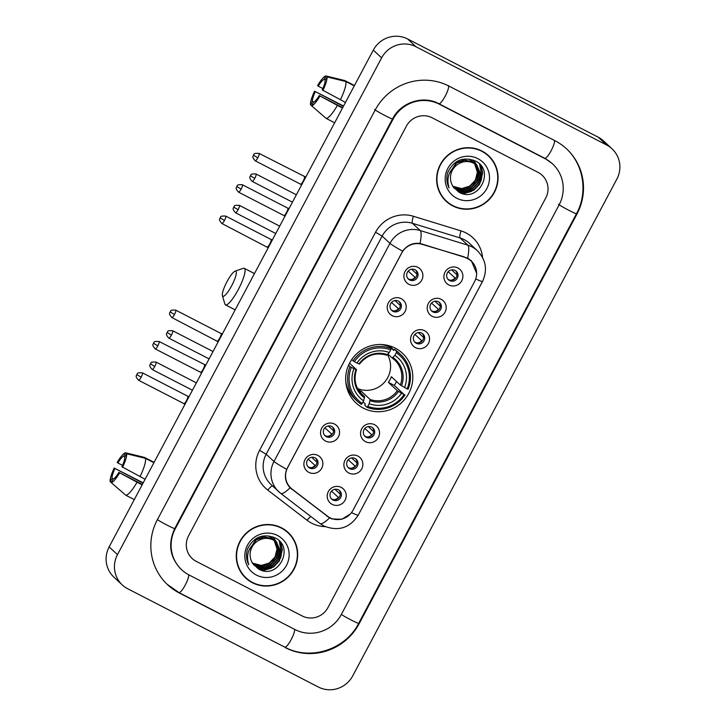 <?xml version="1.0" encoding="UTF-8"?>
<svg xmlns="http://www.w3.org/2000/svg" width="726" height="726" viewBox="0 0 726 726"><rect width="100%" height="100%" fill="white"/><g stroke="black" fill="none" stroke-linecap="round" stroke-linejoin="round"><path stroke-width="1.09" d="M395.189 348.126A34.022 33.178 132.9 0 0 352.083 359.034A34.022 33.178 132.9 0 0 356.067 403.021A34.022 33.178 132.9 0 0 363.299 408.103A34.022 33.178 132.9 0 0 406.397 397.195A34.022 33.178 132.9 0 0 402.422 353.208A34.022 33.178 132.9 0 0 395.189 348.126M392.203 315.665A9.629 9.393 -47.1 0 1 388.356 302.869A9.629 9.393 -47.1 0 1 401.233 298.685A9.629 9.393 -47.1 0 1 405.081 311.49A9.629 9.393 -47.1 0 1 392.203 315.665M398.383 301.118A5.781 5.636 132.9 0 0 391.741 310.438A5.781 5.636 132.9 0 0 400.289 309.448A5.781 5.636 132.9 0 0 398.383 301.118M325.538 441.045A9.629 9.393 -47.1 0 1 321.691 428.249A9.629 9.393 -47.1 0 1 334.568 424.075A9.629 9.393 -47.1 0 1 338.416 436.87A9.629 9.393 -47.1 0 1 325.538 441.045M331.718 426.498A5.781 5.636 132.9 0 0 325.076 435.818A5.781 5.636 132.9 0 0 333.624 434.829A5.781 5.636 132.9 0 0 331.718 426.498M308.877 472.39A9.629 9.393 -47.1 0 1 305.02 459.594A9.629 9.393 -47.1 0 1 317.897 455.42A9.629 9.393 -47.1 0 1 321.745 468.216A9.629 9.393 -47.1 0 1 308.877 472.39M315.048 457.843A5.781 5.636 132.9 0 0 308.405 467.172A5.781 5.636 132.9 0 0 316.953 466.183A5.781 5.636 132.9 0 0 315.048 457.843M408.874 284.32A9.629 9.393 -47.1 0 1 405.026 271.524A9.629 9.393 -47.1 0 1 417.904 267.34A9.629 9.393 -47.1 0 1 421.752 280.136A9.629 9.393 -47.1 0 1 408.874 284.32M415.054 269.773A5.781 5.636 132.9 0 0 408.411 279.093A5.781 5.636 132.9 0 0 416.96 278.103A5.781 5.636 132.9 0 0 415.054 269.773M432.206 316.309A9.629 9.393 -47.1 0 1 428.349 303.513A9.629 9.393 -47.1 0 1 441.226 299.33A9.629 9.393 -47.1 0 1 445.074 312.135A9.629 9.393 -47.1 0 1 432.206 316.309M438.377 301.762A5.781 5.636 132.9 0 0 431.734 311.082A5.781 5.636 132.9 0 0 440.283 310.093A5.781 5.636 132.9 0 0 438.377 301.762M415.535 347.654A9.629 9.393 -47.1 0 1 411.687 334.858A9.629 9.393 -47.1 0 1 424.565 330.684A9.629 9.393 -47.1 0 1 428.413 343.48A9.629 9.393 -47.1 0 1 415.535 347.654M421.715 333.107A5.781 5.636 132.9 0 0 415.072 342.427A5.781 5.636 132.9 0 0 423.621 341.438A5.781 5.636 132.9 0 0 421.715 333.107M365.532 441.689A9.629 9.393 -47.1 0 1 361.684 428.894A9.629 9.393 -47.1 0 1 374.562 424.719A9.629 9.393 -47.1 0 1 378.409 437.515A9.629 9.393 -47.1 0 1 365.532 441.689M371.712 427.142A5.781 5.636 132.9 0 0 365.069 436.462A5.781 5.636 132.9 0 0 373.618 435.473A5.781 5.636 132.9 0 0 371.712 427.142M348.87 473.034A9.629 9.393 -47.1 0 1 345.022 460.239A9.629 9.393 -47.1 0 1 357.891 456.064A9.629 9.393 -47.1 0 1 361.739 468.86A9.629 9.393 -47.1 0 1 348.87 473.034M355.05 458.487A5.781 5.636 132.9 0 0 348.407 467.816A5.781 5.636 132.9 0 0 356.947 466.827A5.781 5.636 132.9 0 0 355.05 458.487M332.199 504.388A9.629 9.393 -47.1 0 1 328.352 491.593A9.629 9.393 -47.1 0 1 341.229 487.409A9.629 9.393 -47.1 0 1 345.077 500.205A9.629 9.393 -47.1 0 1 332.199 504.388M338.38 489.832A5.781 5.636 132.9 0 0 331.737 499.161A5.781 5.636 132.9 0 0 340.285 498.172A5.781 5.636 132.9 0 0 338.38 489.832M448.868 284.964A9.629 9.393 -47.1 0 1 445.02 272.168A9.629 9.393 -47.1 0 1 457.897 267.985A9.629 9.393 -47.1 0 1 461.745 280.78A9.629 9.393 -47.1 0 1 448.868 284.964M455.048 270.417A5.781 5.636 132.9 0 0 448.405 279.737A5.781 5.636 132.9 0 0 456.953 278.748A5.781 5.636 132.9 0 0 455.048 270.417M399.064 301.526A5.781 5.636 -47.1 0 1 391.25 309.92M332.39 426.915A5.781 5.636 -47.1 0 1 324.586 435.301M315.728 458.26A5.781 5.636 -47.1 0 1 307.924 466.646M415.726 270.181A5.781 5.636 -47.1 0 1 407.921 278.575M439.058 302.17A5.781 5.636 -47.1 0 1 431.253 310.565M422.387 333.515A5.781 5.636 -47.1 0 1 414.582 341.91M372.393 427.56A5.781 5.636 -47.1 0 1 364.579 435.945M355.722 458.905A5.781 5.636 -47.1 0 1 347.917 467.29M339.051 490.25A5.781 5.636 -47.1 0 1 331.247 498.644M455.728 270.825A5.781 5.636 -47.1 0 1 447.915 279.22M464.912 257.485A17.333 16.898 -47.1 0 1 474.577 281.634L353.027 510.215A17.333 16.898 -47.1 0 1 327.372 516.159L292.061 489.07A17.333 16.898 -47.1 0 1 287.623 467.608L401.741 252.993A17.333 16.898 -47.1 0 1 422.178 244.353L464.232 256.85M481.937 151.017A31.136 30.356 132.9 0 0 442.497 161A31.136 30.356 132.9 0 0 446.136 201.256A31.136 30.356 132.9 0 0 452.752 205.903A31.136 30.356 132.9 0 0 492.201 195.92A31.136 30.356 132.9 0 0 488.553 155.663A31.136 30.356 132.9 0 0 481.937 151.017M445.728 200.857A31.136 30.356 132.9 0 0 451.926 205.122A31.136 30.356 132.9 0 0 452.734 205.531M281.57 527.847A31.136 30.356 132.9 0 0 242.13 537.83A31.136 30.356 132.9 0 0 245.778 578.087A31.136 30.356 132.9 0 0 252.394 582.733A31.136 30.356 132.9 0 0 291.834 572.75A31.136 30.356 132.9 0 0 288.186 532.494A31.136 30.356 132.9 0 0 281.57 527.847M245.361 577.696A31.136 30.356 132.9 0 0 251.559 581.962A31.136 30.356 132.9 0 0 252.367 582.361M350.295 514.035L341.855 519.281L331.945 518.927L329.55 517.892L290.128 487.781C285.345 482.5 284.193 476.347 286.67 469.305L402.649 251.187C407.068 245.225 412.867 242.638 420.045 243.437L467.644 258.184L471.419 260.852L476.746 273.575M470.911 260.398L473.143 263.166M290.572 488.208L290.128 487.781A22.47 4.955 127.5 0 1 280.644 493.326A22.47 4.955 127.5 0 1 280.563 493.253A25.673 25.038 -47.1 0 1 278.793 491.765A25.673 25.038 -47.1 0 1 273.992 461.473L389.962 243.355A22.47 1.316 28 0 0 402.649 251.187M328.506 516.921L290.064 487.709M302.188 615.966A19.257 18.776 132.9 0 0 327.934 607.608L545.752 197.962A19.257 18.776 132.9 0 0 542.14 175.247A19.257 18.776 132.9 0 0 538.048 172.371L432.142 117.784A19.257 18.776 132.9 0 0 406.397 126.142L188.578 535.788A19.257 18.776 132.9 0 0 192.181 558.503A19.257 18.776 132.9 0 0 196.274 561.38L302.188 615.966A19.257 18.776 132.9 0 0 327.934 607.608L545.752 197.962A19.257 18.776 132.9 0 0 542.14 175.247A19.257 18.776 132.9 0 0 538.048 172.371L432.142 117.784A19.257 18.776 132.9 0 0 406.397 126.142L188.578 535.788A19.257 18.776 132.9 0 0 192.181 558.503A19.257 18.776 132.9 0 0 196.274 561.38L302.188 615.966M292.932 538.765A31.136 30.356 132.9 0 0 287.768 532.113M493.29 161.934A31.136 30.356 132.9 0 0 488.135 155.282M488.335 155.899A30.81 30.047 132.9 0 0 481.792 151.298A30.81 30.047 132.9 0 0 442.751 161.181A30.81 30.047 132.9 0 0 446.354 201.02A30.81 30.047 132.9 0 0 452.906 205.621A30.81 30.047 132.9 0 0 491.947 195.739A30.81 30.047 132.9 0 0 488.335 155.899L487.5 155.128A30.81 30.047 132.9 0 0 481.129 150.618M475.557 164.33L479.042 173.759L477.036 181.691L471.301 187.698L463.333 190.139L455.247 188.343L453.632 187.381M475.367 164.194L478.706 173.45L476.701 181.382L470.965 187.39L463.006 189.84L453.532 187.217M476.274 164.884L480.358 174.984L478.352 182.916L472.617 188.923L464.658 191.374L456.572 189.577L454.022 187.916M476.093 164.738L480.031 174.676L478.026 182.607L472.29 188.624L464.322 191.065L456.237 189.268L453.931 187.798M457.226 164.72A16.045 15.645 132.9 0 0 453.269 186.818L458.669 192.036C478.198 203.952 495.531 170.556 475.702 161.172C463.324 156.271 454.049 159.965 447.86 172.271C446.163 177.698 446.572 182.898 449.076 187.871C446.163 177.97 448.877 170.256 457.226 164.72C462.471 161.09 467.925 160.564 473.597 163.132L476.955 165.474L481.683 176.218L479.677 184.15L473.942 190.158L465.974 192.608L457.888 190.802L454.177 188.125M450.011 172.035L456.663 162.96L464.404 160.31L472.272 161.898L476.111 164.72M476.782 165.319L481.356 175.91L479.351 183.841L473.615 189.849L465.647 192.299L457.561 190.493L454.267 188.206M449.231 173.714L456.336 162.651L464.077 160.001L471.945 161.589L475.63 164.248M469.631 159.439L473.47 162.261M473.624 162.424L474.087 162.923M474.232 163.096L474.659 163.631M474.795 163.813L477.717 172.525L475.712 180.456L469.976 186.464L462.008 188.914L453.187 186.709M469.295 159.13L472.989 161.789M472.817 161.635L473.298 162.116M473.452 162.279L473.897 162.787M474.042 162.96L474.468 163.504M474.604 163.695L477.381 172.216L475.385 180.148L469.64 186.155L461.682 188.606L452.489 186.174M470.947 160.673L474.795 163.486M474.949 163.649L475.403 164.158M470.62 160.364L474.305 163.014M474.142 162.86L474.623 163.341M474.777 163.504L475.221 164.022M475.466 164.094L475.938 164.575M473.261 162.824L476.955 165.474M477.88 158.658A22.47 21.907 132.9 0 0 447.833 168.405A22.47 21.907 132.9 0 0 456.817 198.262A22.47 21.907 132.9 0 0 486.856 188.515A22.47 21.907 132.9 0 0 477.88 158.658M473.225 160.019L477.372 165.891M478.688 172.852L472.599 186.237M440.564 194.205A30.81 30.047 132.9 0 0 445.528 200.24L446.354 201.02M481.211 166.082L482.481 172.679L481.338 179.721M479.296 183.932L474.042 189.577M469.903 191.963L462.526 193.651M479.623 164.203L481.157 172.461M481.102 173.387L480.022 178.496M477.98 182.698L472.717 188.343M468.579 190.729L463.324 192.227M462.353 192.345L459.367 192.417M481.438 166.408L482.645 172.833L480.839 181.545M471.728 191.31L463.052 193.788M479.804 164.385L481.302 173.051M481.211 174.095L479.514 180.311M470.403 190.076L464.077 192.281M462.979 192.444L459.694 192.581M322.87 88.545L318.233 86.158A12.841 2.741 117.3 0 1 324.05 79.415L325.275 80.051M354.279 85.877L345.803 81.503L326.945 76.911L325.094 80.386A12.841 2.741 117.3 0 1 322.262 89.906L345.476 102.439M343.57 106.023L314.585 91.213L343.398 106.332M345.803 81.503A21.181 4.528 117.3 0 1 340.367 99.807M342.699 107.648L319.259 95.569L342.463 108.101M337.354 105.47A21.181 4.528 117.3 0 1 326.174 118.42L311.59 105.778L313.441 102.302A12.841 2.741 117.3 0 0 319.259 95.569M334.65 122.785L326.174 118.42M326.945 76.911A16.689 3.566 117.3 0 1 322.907 90.505M319.894 96.159A16.689 3.566 117.3 0 1 311.59 105.778M313.895 102.103L312.398 101.331L310.546 104.816L311.608 105.733M310.546 104.816A16.689 3.566 117.3 0 1 314.585 91.213M312.398 101.331A12.841 2.741 117.3 0 1 315.22 91.812M354.46 85.541L344.759 80.541L325.901 75.94L324.05 79.415M318.233 86.158L317.589 85.559A16.689 3.566 117.3 0 1 325.901 75.94M287.968 532.73A30.81 30.047 132.9 0 0 281.425 528.129A30.81 30.047 132.9 0 0 242.384 538.011A30.81 30.047 132.9 0 0 245.996 577.851A30.81 30.047 132.9 0 0 252.539 582.452A30.81 30.047 132.9 0 0 291.58 572.569A30.81 30.047 132.9 0 0 287.968 532.73L287.142 531.958A30.81 30.047 132.9 0 0 280.762 527.448M275.19 541.16L278.675 550.589L276.67 558.521L270.934 564.529L262.966 566.979L254.88 565.173L253.265 564.211M275 541.024L278.339 550.281L276.343 558.212L270.598 564.22L262.64 566.67L253.165 564.048M275.907 541.714L280 551.814L277.994 559.755L272.25 565.763L264.291 568.204L256.205 566.407L253.655 564.746M249.644 548.865L256.296 539.79L264.046 537.14L271.905 538.728L275.263 541.079L279.664 551.515L277.659 559.447L271.923 565.454L263.955 567.895L255.879 566.098L253.574 564.628M256.868 541.56A16.045 15.645 132.9 0 0 252.902 563.648L258.302 568.866C277.831 580.782 295.164 547.386 275.335 538.002C262.966 533.102 253.683 536.795 247.493 549.101C245.805 554.528 246.205 559.728 248.709 564.701C245.796 554.8 248.519 547.086 256.868 541.56C262.104 537.921 267.558 537.394 273.23 539.962L276.588 542.304L281.316 553.049L279.31 560.98L273.575 566.988L265.616 569.438L257.53 567.632L253.81 564.955M276.425 542.159L280.989 552.74L278.984 560.672L273.248 566.679L265.28 569.13L257.195 567.333L253.9 565.037M248.864 550.544L255.969 539.482L263.71 536.832L271.578 538.42L275.263 541.079M269.264 536.269L273.103 539.091M273.266 539.255L273.72 539.754M273.865 539.926L274.292 540.462M274.428 540.643L277.35 549.355L275.345 557.287L269.609 563.294L261.641 565.745L252.82 563.539M268.938 535.96L272.622 538.619M272.45 538.465L272.931 538.946M273.085 539.109L273.539 539.618M273.684 539.799L274.101 540.335M274.237 540.525L277.023 549.047L275.018 556.978L269.282 562.995L261.315 565.436L252.122 563.004M270.589 537.503L274.855 540.852M274.582 540.48L275.045 540.988M270.253 537.195L273.938 539.845M273.775 539.69L274.256 540.171M275.1 540.924L275.581 541.405M272.903 539.654L276.588 542.304M277.514 535.489A22.47 21.907 132.9 0 0 247.475 545.235A22.47 21.907 132.9 0 0 256.45 575.092A22.47 21.907 132.9 0 0 286.489 565.345A22.47 21.907 132.9 0 0 277.514 535.489M272.858 536.85L277.014 542.721M278.321 549.682L272.232 563.067M240.206 571.044A30.81 30.047 132.9 0 0 245.161 577.07L245.996 577.851M280.844 542.912L282.115 549.509L280.98 556.561M278.929 560.762L273.675 566.407M269.537 568.794L262.168 570.482M279.256 541.033L280.79 549.292M280.735 550.217L279.655 555.326M277.613 559.528L272.359 565.173M268.221 567.56L262.966 569.057M261.986 569.175L259 569.248M281.071 543.239L282.278 549.664L280.472 558.376M271.361 568.14L262.685 570.618M279.437 541.224L280.935 549.881M280.853 550.925L279.147 557.141M270.036 566.906L263.71 569.111M262.612 569.275L259.327 569.411M227.029 281.597A14.121 3.022 -62.7 0 0 222.419 295.673A14.121 3.022 -62.7 0 0 231.603 285.863A14.121 3.022 -62.7 0 0 235.042 271.179A14.121 3.022 -62.7 0 0 227.029 281.597M235.042 271.179L243.219 268.348A20.546 4.392 117.3 0 1 244.299 268.339A20.546 4.392 117.3 0 1 238.219 289.701A20.546 4.392 117.3 0 1 225.477 304.856A20.546 4.392 117.3 0 1 224.851 303.976L222.419 295.673M351.348 367.347L350.023 366.576A31.835 31.046 132.9 0 0 357.346 401.233A31.835 31.046 132.9 0 0 361.403 404.4L362.21 403.456A30.556 29.793 132.9 0 1 351.348 367.347L353.934 368.672A27.606 26.916 132.9 0 0 363.608 400.843L364.588 396.641L360.15 392.512M349.542 363.191L356.466 369.625L353.934 368.672M388.41 345.54L393.637 350.404L394.436 349.36L396.668 351.438L396.269 352.763A30.556 29.793 132.9 0 1 407.132 388.882L408.048 389.263A31.835 31.046 132.9 0 0 400.725 354.606A31.835 31.046 132.9 0 0 396.668 351.438M407.132 388.882L400.344 385.034L391.396 376.712A23.749 23.159 -47.1 0 1 388.383 382.366L394.282 385.406A30.492 29.73 132.9 0 0 396.523 381.486M394.282 385.406L404.128 394.545A30.556 29.793 132.9 0 1 367.792 406.333L366.975 407.277A31.835 31.046 132.9 0 0 405.035 394.926M366.975 407.277L364.751 405.208L365.214 403.856L363.064 401.859M345.767 381.495A31.835 31.046 132.9 0 0 355.114 399.155L357.346 401.233M351.665 359.642L354.361 361.684A30.556 29.793 132.9 0 1 390.697 349.896L391.096 348.562L388.864 346.493A31.835 31.046 132.9 0 0 380.206 344.478M350.023 366.576L348.571 365.214M391.096 348.562A31.835 31.046 132.9 0 0 353.036 360.913M367.792 406.333L369.18 403.71A27.606 26.916 132.9 0 0 401.542 393.211L404.128 394.545M363.608 400.843L362.21 403.456M390.697 349.896L389.308 352.509A27.606 26.916 132.9 0 0 356.938 363.018L354.361 361.684M401.542 393.211L397.331 390.688L388.383 382.366M358.335 389.944A23.749 23.159 132.9 0 0 361.212 391.187L370.16 399.509L369.18 403.71M359.515 364.044C366.821 355.032 375.877 352.083 386.695 355.186L389.308 352.509M356.938 363.018L359.47 363.971M356.466 369.625L356.003 369.543A24.693 24.076 132.9 0 0 364.506 397.812M385.878 345.494L385.216 344.877M400.725 354.606L398.492 352.537A31.835 31.046 132.9 0 0 394.436 349.36M404.554 387.557A27.606 26.916 132.9 0 0 394.88 355.386L396.269 352.763M394.88 355.386L392.221 358.027L387.965 354.07M400.344 385.034A23.749 23.159 132.9 0 0 394.581 359.942L392.221 358.027M357.528 388.519A23.749 23.159 132.9 0 0 384.535 382.194A23.749 23.159 132.9 0 0 387.466 354.642A24.693 24.076 132.9 0 0 359.016 363.889M360.386 392.73L361.212 391.187M390.053 346.012L390.234 346.692M390.769 346.248A33.378 32.552 -47.1 0 1 391.486 347.863M349.687 392.421A33.378 32.552 -47.1 0 1 348.289 391.904M451.626 269.863L456.854 274.718A7.06 6.888 132.9 0 0 456.981 273.92M455.447 278.348L448.169 271.715M451.091 280.245A7.06 6.888 132.9 0 0 455.048 278.112M301.544 185.057L300.582 184.195A4.174 0.889 -62.7 0 0 300.564 184.186A4.174 0.889 -62.7 0 0 300.609 184.213A4.174 0.889 -62.7 0 0 303.196 181.128A4.174 0.889 -62.7 0 0 304.475 176.826A4.174 0.889 -62.7 0 0 304.43 176.79A4.174 0.889 -62.7 0 0 304.385 176.772M434.965 301.208L440.183 306.063A7.06 6.888 132.9 0 0 440.31 305.265M438.785 309.693L431.507 303.06M434.429 311.59A7.06 6.888 132.9 0 0 438.377 309.457M284.882 216.402L283.92 215.549A4.174 0.889 -62.7 0 0 283.902 215.531A4.174 0.889 -62.7 0 0 283.939 215.558A4.174 0.889 -62.7 0 0 286.525 212.482A4.174 0.889 -62.7 0 0 287.805 208.171A4.174 0.889 -62.7 0 0 287.759 208.135A4.174 0.889 -62.7 0 0 287.714 208.126L289.111 208.444M418.294 332.553L423.521 337.409A7.06 6.888 132.9 0 0 423.648 336.61M422.115 341.038L414.836 334.405M417.759 342.944A7.06 6.888 132.9 0 0 421.715 340.803M267.232 246.876L267.232 246.876A4.174 0.889 -62.7 0 0 267.268 246.904A4.174 0.889 -62.7 0 0 269.863 243.827A4.174 0.889 -62.7 0 0 271.143 239.516A4.174 0.889 -62.7 0 0 271.097 239.489A4.174 0.889 -62.7 0 0 271.052 239.471L272.441 239.789M368.291 426.589L373.518 431.453A7.06 6.888 132.9 0 0 373.645 430.654M372.111 435.074L364.833 428.449M367.755 436.979A7.06 6.888 132.9 0 0 371.712 434.847M217.228 340.911L217.228 340.911A4.174 0.889 -62.7 0 0 217.274 340.939A4.174 0.889 -62.7 0 0 219.86 337.862A4.174 0.889 -62.7 0 0 221.14 333.552A4.174 0.889 -62.7 0 0 221.094 333.524A4.174 0.889 -62.7 0 0 221.049 333.506L222.446 333.824M351.629 457.934L356.847 462.798A7.06 6.888 132.9 0 0 356.974 461.999M355.45 466.419L348.171 459.794M351.094 468.324A7.06 6.888 132.9 0 0 355.041 466.192M200.558 372.256A4.174 0.889 -62.7 0 0 200.567 372.256A4.174 0.889 -62.7 0 0 200.603 372.284A4.174 0.889 -62.7 0 0 203.189 369.207A4.174 0.889 -62.7 0 0 204.469 364.897A4.174 0.889 -62.7 0 0 204.423 364.869A4.174 0.889 -62.7 0 0 204.378 364.851M334.958 489.279L340.185 494.143A7.06 6.888 132.9 0 0 340.312 493.344M338.779 497.773L331.501 491.139M334.423 499.67A7.06 6.888 132.9 0 0 338.38 497.537M184.876 404.473L183.896 403.602A4.174 0.889 -62.7 0 0 183.941 403.629A4.174 0.889 -62.7 0 0 186.528 400.552A4.174 0.889 -62.7 0 0 187.807 396.251A4.174 0.889 -62.7 0 0 187.762 396.214A4.174 0.889 -62.7 0 0 187.716 396.196L189.105 396.514M411.633 269.219L416.86 274.074A7.06 6.888 132.9 0 0 416.987 273.275M415.454 277.704L408.175 271.07M411.097 279.601A7.06 6.888 132.9 0 0 415.054 277.468M394.971 300.564L400.189 305.419A7.06 6.888 132.9 0 0 400.316 304.621M398.792 309.049L391.514 302.415M394.427 310.946A7.06 6.888 132.9 0 0 398.383 308.813M328.297 425.944L333.524 430.799A7.06 6.888 132.9 0 0 333.651 430.01M332.118 434.429L324.84 427.805M327.762 436.335A7.06 6.888 132.9 0 0 331.718 434.202M311.635 457.289L316.854 462.153A7.06 6.888 132.9 0 0 316.981 461.355M315.456 465.774L308.178 459.15M311.1 467.68A7.06 6.888 132.9 0 0 315.048 465.548M122.513 465.375L117.866 462.988A12.841 2.741 117.3 0 1 123.683 456.246L124.908 456.881M153.912 462.707L145.436 458.342L126.578 453.741L124.727 457.217A12.841 2.741 117.3 0 1 121.895 466.736L145.109 479.269M143.204 482.854L114.218 468.052L143.04 483.162M145.436 458.342A21.181 4.528 117.3 0 1 140 476.637M142.341 484.478L118.892 472.399L142.096 484.932M136.996 482.3A21.181 4.528 117.3 0 1 125.807 495.25L111.223 482.608L113.074 479.133A12.841 2.741 117.3 0 0 118.892 472.399M134.292 499.624L125.807 495.25M126.578 453.741A16.689 3.566 117.3 0 1 122.54 467.335M119.536 472.989A16.689 3.566 117.3 0 1 111.223 482.608M113.528 478.933L112.031 478.162L110.18 481.647L111.25 482.563M110.18 481.647A16.689 3.566 117.3 0 1 114.218 468.052M112.031 478.162A12.841 2.741 117.3 0 1 114.862 468.642M154.094 462.371L144.392 457.371L125.534 452.77L123.683 456.246M117.866 462.988L117.231 462.389A16.689 3.566 117.3 0 1 125.534 452.77M189.059 574.965L294.965 629.542A34.666 33.804 132.9 0 0 341.311 614.505L559.129 204.859A34.666 33.804 132.9 0 0 552.64 163.967A34.666 33.804 132.9 0 0 545.271 158.785L439.366 104.208A34.666 33.804 132.9 0 0 393.02 119.246L175.202 528.891A34.666 33.804 132.9 0 0 181.691 569.783A34.666 33.804 132.9 0 0 189.059 574.965M318.378 687.023A25.673 25.038 132.9 0 0 352.709 675.888L616.855 179.104A25.673 25.038 132.9 0 0 612.045 148.812A25.673 25.038 132.9 0 0 606.591 144.973L415.953 46.727A25.673 25.038 132.9 0 0 381.622 57.862L117.476 554.646A25.673 25.038 132.9 0 0 122.286 584.938A25.673 25.038 132.9 0 0 127.74 588.777L318.378 687.023M612.045 148.812L603.714 141.062A25.673 25.038 132.9 0 0 598.26 137.223L407.622 38.977A25.673 25.038 132.9 0 0 373.291 50.112L109.145 546.896A25.673 25.038 132.9 0 0 113.955 577.188L122.286 584.938M285.336 647.656A55.203 53.833 132.9 0 0 359.152 623.698L576.961 214.052A55.203 53.833 132.9 0 0 566.634 148.93A55.203 53.833 132.9 0 0 554.9 140.681L448.986 86.095A55.203 53.833 132.9 0 0 375.179 110.053L157.37 519.698A55.203 53.833 132.9 0 0 167.697 584.82A55.203 53.833 132.9 0 0 179.431 593.069L284.764 647.12M422.178 244.353L421.525 243.745M325.275 526.64A32.098 31.3 -47.1 0 1 311.735 523.21A32.098 31.3 -47.1 0 1 307.125 520.288L267.785 490.095A32.098 31.3 -47.1 0 1 259.563 450.365L375.542 232.247A32.098 31.3 -47.1 0 1 413.384 216.257L461.001 230.886A32.098 31.3 -47.1 0 1 482.563 257.449M375.542 232.247L382.157 236.086L389.962 243.355A25.673 25.038 -47.1 0 1 420.245 230.559L467.862 245.188A25.673 25.038 -47.1 0 1 471.909 246.84A25.673 25.038 -47.1 0 1 477.372 250.679L469.559 243.41A25.673 25.038 132.9 0 0 464.105 239.571A25.673 25.038 132.9 0 0 460.048 237.919L412.432 223.299A25.673 25.038 132.9 0 0 382.157 236.086L266.179 454.204A25.673 25.038 132.9 0 0 270.989 484.496L280.644 493.326L319.985 523.519A22.47 4.955 127.5 0 1 319.903 523.446M467.644 258.184A22.47 4.501 107.1 0 0 467.862 245.188L460.048 237.919A6.416 1.289 -72.9 0 1 461.001 230.886M351.484 512.629A22.47 1.316 28 0 0 358.254 515.142L482.5 281.461A22.47 1.316 -152 0 1 475.73 278.947M286.67 469.305A22.47 1.316 -152 0 1 273.992 461.473L266.179 454.204L259.563 450.365M413.384 216.257A6.416 1.289 -72.9 0 0 412.432 223.299L420.245 230.559A22.47 4.501 107.1 0 1 420.045 243.437M329.55 517.892A22.47 4.955 127.5 0 1 319.985 523.519L323.832 525.951C338.262 531.695 349.732 528.083 358.254 515.142M272.495 485.903A6.416 1.416 -52.5 0 0 267.785 490.095M310.846 516.504A6.416 1.416 -52.5 0 0 307.125 520.288M291.761 489.206L290.709 488.226M327.063 516.304L326.01 515.324M356.511 369.697C353.408 379.362 355.313 387.702 362.22 394.717A23.749 23.159 132.9 0 0 364.588 396.641M370.088 400.688A24.693 24.076 132.9 0 0 398.529 391.459M370.16 399.509A23.749 23.159 132.9 0 0 397.331 390.688M401.532 385.796A24.693 24.076 132.9 0 0 393.029 357.528M394.581 359.942A23.749 23.159 132.9 0 0 392.249 358.045M257.821 157.751A4.174 0.889 -62.7 0 0 259.055 153.404C255.452 153.204 253.764 153.522 253.991 154.384L253.519 155.246L257.821 157.751A4.174 0.889 -62.7 0 1 255.234 160.827L300.609 184.213M241.15 189.096A4.174 0.889 -62.7 0 0 242.384 184.758C238.79 184.549 237.103 184.867 237.329 185.729L236.857 186.591L241.15 189.096A4.174 0.889 -62.7 0 1 238.564 192.172L283.939 215.558M224.488 220.441A4.174 0.889 -62.7 0 0 225.722 216.103C222.12 215.894 220.432 216.221 220.659 217.074L220.187 217.945L224.488 220.441A4.174 0.889 -62.7 0 1 221.902 223.517L268.212 247.748M174.485 314.476A4.174 0.889 -62.7 0 0 175.719 310.138C172.116 309.929 170.429 310.256 170.655 311.109L170.183 311.98L174.485 314.476A4.174 0.889 -62.7 0 1 171.899 317.552L218.208 341.783M157.823 345.821A4.174 0.889 -62.7 0 0 159.058 341.483C155.455 341.274 153.767 341.601 153.994 342.454L153.522 343.325L157.823 345.821A4.174 0.889 -62.7 0 1 155.228 348.907L200.603 372.284M141.153 377.166A4.174 0.889 -62.7 0 0 142.387 372.828C138.784 372.62 137.096 372.946 137.323 373.808L136.851 374.67L141.153 377.166A4.174 0.889 -62.7 0 1 138.566 380.252L183.941 403.629M254.781 178.342A4.174 0.889 -62.7 0 0 256.015 174.004C252.412 173.795 250.724 174.122 250.951 174.975L250.479 175.846L254.781 178.342A4.174 0.889 -62.7 0 1 252.185 181.418L292.442 202.164M238.11 209.687A4.174 0.889 -62.7 0 0 239.344 205.349C235.741 205.14 234.053 205.467 234.28 206.32L233.808 207.191L238.11 209.687A4.174 0.889 -62.7 0 1 235.523 212.763L275.78 233.518M171.445 335.067A4.174 0.889 -62.7 0 0 172.679 330.729C169.076 330.521 167.388 330.847 167.615 331.709L167.143 332.572L171.445 335.067A4.174 0.889 -62.7 0 1 168.849 338.153L209.106 358.898M154.774 366.421A4.174 0.889 -62.7 0 0 156.008 362.074C152.406 361.875 150.718 362.192 150.944 363.054L150.473 363.917L154.774 366.421A4.174 0.889 -62.7 0 1 152.188 369.498L192.444 390.243M566.008 148.349C583.704 164.276 588.187 192.526 576.489 213.689L358.671 623.344A10.273 0.599 -152 0 1 351.393 620.131A10.273 0.599 -152 0 1 341.347 614.432M284.719 647.066A10.273 2.196 -62.7 0 0 284.819 647.147A10.273 2.196 -62.7 0 0 291.19 639.57A10.273 2.196 -62.7 0 0 294.547 629.333M178.805 592.489A10.273 2.196 -62.7 0 0 178.914 592.561A10.273 2.196 -62.7 0 0 185.284 584.984A10.273 2.196 -62.7 0 0 188.633 574.738M157.406 519.625A10.273 0.599 28 0 0 167.452 525.325A10.273 0.599 28 0 0 174.73 528.537L392.539 118.892C400.879 102.212 423.249 95.07 438.849 103.7L544.754 158.286L552.014 163.386M374.552 109.472A10.273 0.599 28 0 0 384.172 115.116A10.273 0.599 28 0 0 392.539 118.892M448.369 85.514A10.273 2.196 117.3 0 1 445.219 96.122A10.273 2.196 117.3 0 1 438.849 103.7M554.482 140.463A10.273 2.196 117.3 0 1 551.125 150.709A10.273 2.196 117.3 0 1 544.754 158.286M576.489 213.689A10.273 0.599 -152 0 1 568.113 209.914A10.273 0.599 -152 0 1 558.503 204.278M109.145 546.896L117.476 554.646M373.291 50.112L381.622 57.862M407.622 38.977L415.953 46.727M598.26 137.223L606.591 144.973M178.859 592.534L179.431 593.069M438.785 103.673L439.366 104.208M544.7 158.25L545.271 158.785M290.872 488.053L288.503 485.857M471.328 261.188L468.842 258.864M482.5 281.461C487.736 270.054 486.021 259.79 477.372 250.679M235.188 309.866L225.477 304.856M389.236 345.767L393.846 350.05M347.7 390.406L349.487 392.076M254.472 273.584L244.299 268.339M259.055 153.404L305.773 177.099M255.234 160.827C250.815 155.936 253.9 156.099 253.456 155.155M242.384 184.758L287.759 208.135M238.564 192.172C234.144 187.281 237.23 187.444 236.794 186.5M225.722 216.103L271.097 239.489M221.902 223.517C217.482 218.626 220.559 218.789 220.123 217.854M175.719 310.138L221.094 333.524M171.899 317.552C167.479 312.661 170.565 312.824 170.129 311.89M200.585 372.275L201.547 373.128M159.058 341.483L205.776 365.169M155.228 348.907C150.808 344.006 153.894 344.169 153.458 343.235M142.387 372.828L187.762 396.214M138.566 380.252C134.147 375.351 137.223 375.524 136.787 374.58M256.015 174.004L296.362 194.795M252.185 181.418C247.766 176.527 250.851 176.69 250.416 175.756M239.344 205.349L279.701 226.149M235.523 212.763C231.104 207.872 234.189 208.035 233.745 207.101M172.679 330.729L213.027 351.529M168.849 338.153C164.439 333.252 167.515 333.425 167.08 332.481M156.008 362.074L196.365 382.874M152.188 369.498C147.768 364.606 150.854 364.77 150.418 363.826M358.671 623.344C345.549 649.616 310.22 661.068 284.819 647.147L178.914 592.561L167.071 584.239M181.064 569.202C169.839 557.477 167.724 543.919 174.73 528.537"/></g></svg>
